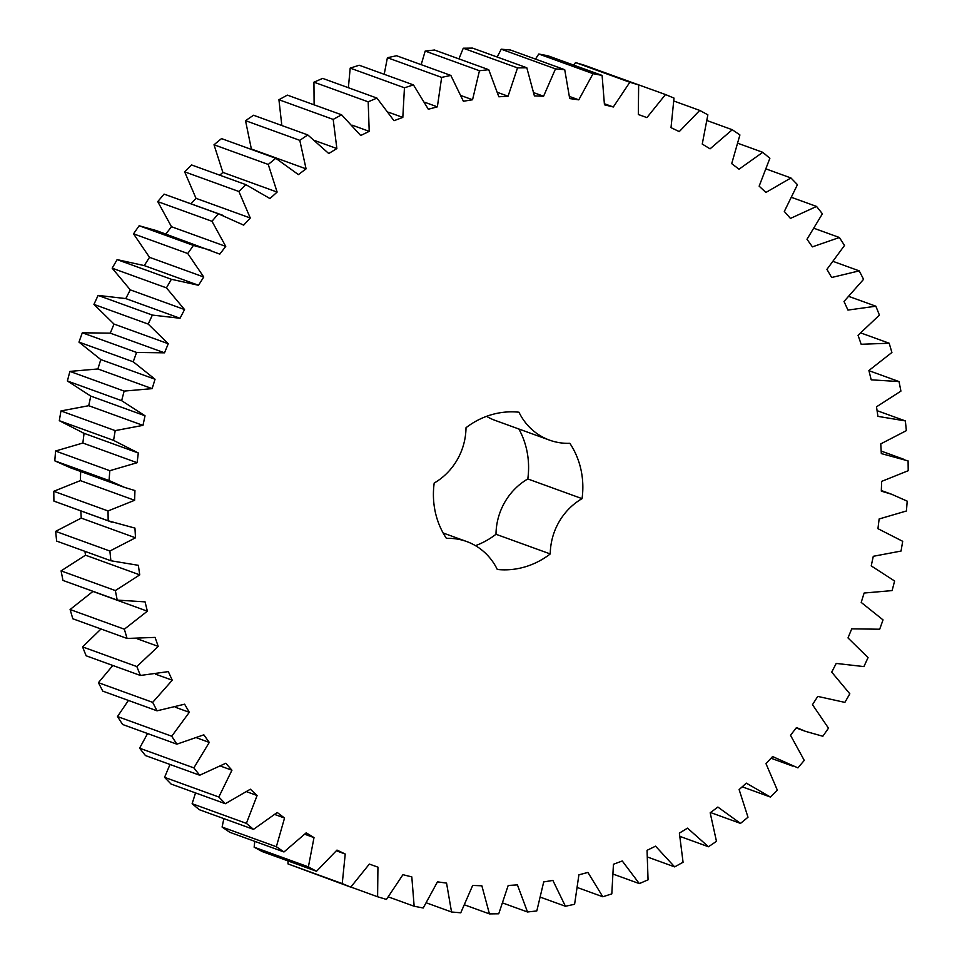 <?xml version="1.0" encoding="UTF-8"?>
<svg xmlns="http://www.w3.org/2000/svg" width="962" height="962" viewBox="0 0 962 962"><rect width="100%" height="100%" fill="white"/><g stroke="black" fill="none" stroke-linecap="round" stroke-linejoin="round"><path stroke-width="1.44" d="M138.312 452.994L113.564 440.368L115.212 430.615L142.977 425.372L145.034 415.788L121.645 400.673L124.146 391.089L152.14 388.636L155.05 379.256L133.225 361.784L136.568 352.453L164.526 352.826L168.254 343.735L148.196 324.074L152.357 315.079L180.038 318.266L184.536 309.548L166.438 287.866L112.181 268.194L117.111 259.62L144.252 265.584L149.507 257.323L133.514 233.826L139.165 225.745L156.445 230.627L219.781 254.124L225.733 246.392L212.001 221.296L218.326 213.78L243.675 225.132L250.264 218.001L238.913 191.51L245.863 184.644L269.949 198.545L277.128 192.075L268.254 164.454L275.769 158.285L298.388 174.603L306.084 168.855L299.783 140.344L307.78 134.933L328.739 153.523L336.868 148.557L333.189 119.408L341.606 114.803L360.702 135.51L369.216 131.349L368.181 101.84L376.936 98.076L393.999 120.707L402.813 117.412L404.449 87.795L413.456 84.909L428.33 109.247L437.361 106.842L441.654 77.393L450.841 75.421L463.383 101.25L472.546 99.759L479.449 70.743L488.732 69.697L498.845 96.789L508.068 96.212L517.52 67.893L526.815 67.773L534.391 95.887L543.578 96.236L555.495 68.879L564.718 69.697L569.696 98.569L578.775 99.844L593.037 73.677L602.104 75.421L604.449 104.798L613.323 106.986L629.821 82.263L638.648 84.921L638.323 114.514L646.921 117.604L665.5 94.541L674.001 98.088L671.019 127.657L679.268 131.602L699.747 110.414L707.864 114.815L702.248 144.072L710.064 148.845L732.262 129.726L739.91 134.945L731.709 163.636L739.02 169.204L762.758 152.309L769.865 158.297L759.15 186.159L765.896 192.46L790.932 177.958L797.438 184.668L784.319 211.448L790.439 218.422L816.558 206.445L822.402 213.804L806.986 239.261L812.421 246.861L839.381 237.506L844.504 245.454L826.935 269.36L831.649 277.501L859.21 270.863L863.575 279.317L844.011 301.455L847.943 310.077L875.853 306.205L879.424 315.103L858.044 335.281L861.17 344.276L889.177 343.23L891.906 352.477L868.902 370.502L871.187 379.822L899.037 381.577L900.913 391.113L876.502 406.818L877.921 416.366L905.362 420.923L906.36 430.639L880.759 443.891L881.312 453.583L908.092 460.906L908.212 470.719L881.637 481.385L881.312 491.137L891.57 494.227L907.202 501.154L906.432 510.978L879.136 518.975L877.945 528.679L902.693 541.305L901.045 551.058L873.28 556.301L871.223 565.896L894.612 581.012L892.111 590.596L864.116 593.037L861.206 602.428L883.032 619.889L879.689 629.22L851.719 628.847L848.003 637.938L868.061 657.599L863.9 666.594L836.218 663.419L831.709 672.125L849.819 693.806L844.889 702.38L817.748 696.416L812.493 704.677L828.486 728.174L822.835 736.255L805.555 731.373L796.476 727.549L790.523 735.281L804.256 760.389L797.931 767.892L772.582 756.541L765.992 763.672L777.344 790.163L770.394 797.029L746.296 783.128L739.129 789.598L747.991 817.231L740.487 823.4L717.856 807.07L710.172 812.818L716.474 841.329L708.477 846.752L687.517 828.15L679.388 833.116L683.068 862.265L674.651 866.882L655.555 846.175L647.041 850.324L648.063 879.833L639.321 883.597L622.258 860.978L613.443 864.273L611.808 893.89L602.801 896.764L587.926 872.426L578.896 874.831L574.603 904.28L565.415 906.252L552.873 880.422L543.71 881.926L536.808 910.942L527.513 911.988L517.412 884.896L508.189 885.473L498.737 913.792L489.442 913.9L481.866 885.798L472.679 885.437L460.762 912.806L451.539 911.988L446.56 883.116L437.482 881.841L423.22 907.996L414.153 906.252L411.808 876.887L402.934 874.698L386.435 899.422L377.609 896.764L377.934 867.159L369.336 864.08L350.757 887.144L342.244 883.585L345.238 854.028L336.989 850.083L316.51 871.271L308.393 866.87L314.009 837.601L306.193 832.827L283.982 851.959L276.347 846.728L284.548 818.037L277.224 812.481L253.499 829.364L246.392 823.376L257.107 795.514L250.36 789.213L225.324 803.715L218.819 797.017L231.938 770.225L225.817 763.251L199.699 775.228L193.855 767.88L209.271 742.411L203.836 734.824L176.876 744.167L171.741 736.231L189.31 712.313L184.608 704.184L157.046 710.822L152.681 702.356L172.246 680.218L168.314 671.608L140.404 675.468L136.832 666.57L158.213 646.404L155.086 637.397L127.08 638.455L124.351 629.196L147.354 611.183L145.07 601.863L117.22 600.096L115.344 590.572L139.755 574.867L138.336 565.319L110.883 560.75L109.884 551.034L135.498 537.794L134.945 528.102L108.165 520.779L108.045 510.954L134.62 500.288L134.945 490.548L124.687 487.445L109.055 480.531L109.824 470.695L137.121 462.71L138.312 452.994L83.057 432.96M166.438 287.866L171.368 279.293L117.111 259.62M184.536 309.548L130.291 289.875L112.181 268.194M171.368 279.293L198.509 285.269L203.752 277.008L187.758 253.511L193.422 245.43L210.702 250.3M143.819 265.428L198.509 285.269M486.531 416.342A61.46 57.143 -70.1 0 0 495.298 420.454L549.555 440.139A61.46 57.143 -70.1 0 0 569.841 443.302A79.642 74.05 -70.1 0 1 582.058 498.641L527.801 478.956A79.642 74.05 -70.1 0 0 518.867 429.004M549.555 440.139A61.46 57.143 -70.1 0 1 518.963 412.217A79.642 74.05 -70.1 0 0 466.005 427.729A61.46 57.143 -70.1 0 1 434.199 483.044A79.642 74.05 -70.1 0 0 446.416 538.383A61.46 57.143 -70.1 0 1 466.702 541.546A61.46 57.143 -70.1 0 1 497.294 569.468A79.642 74.05 -70.1 0 0 550.252 553.944A61.46 57.143 -70.1 0 1 582.058 498.641M165.524 234.451L171.476 226.719L157.744 201.611L164.069 194.108L223.328 215.488M190.981 203.764L196.007 198.328L184.656 171.837L191.606 164.971L245.863 184.644M219.781 175.192L222.871 172.402L214.009 144.769L221.513 138.6L275.769 158.285M251.455 149.459L245.526 120.671L253.523 115.248L307.78 134.933M281.83 125.517L278.932 99.735L287.349 95.118L341.606 114.803M314.117 104.834L313.937 82.167L322.679 78.403L376.936 98.076M348.376 87.722L350.192 68.11L359.199 65.236L413.456 84.909M384.199 74.302L387.397 57.72L396.584 55.748L450.841 75.421M421.176 64.658L425.192 51.058L434.487 50.012L488.732 69.697M458.946 58.886L463.263 48.208L472.558 48.1L526.815 67.773M497.15 57.023L501.238 49.194L510.461 50.012L564.718 69.697M535.473 59.091L538.78 54.004L547.847 55.748L602.104 75.421M573.568 65.079L575.565 62.578L584.391 65.236L638.648 84.921M611.159 74.952L665.5 94.541M350.757 887.144L287.999 863.912L288.035 860.942M316.51 871.271L262.253 851.586L254.136 847.185L254.786 841.365M283.982 851.959L229.738 832.274L222.09 827.055L223.869 818.626M253.499 829.364L199.242 809.691L192.135 803.703L195.526 792.916M225.324 803.715L171.068 784.042L164.562 777.332L170.009 764.465M199.699 775.228L145.442 755.555L139.598 748.196L147.571 733.549M176.876 744.167L122.619 724.494L117.496 716.546L128.427 700.432M157.046 710.822L102.79 691.137L98.425 682.683L112.819 665.463M140.404 675.468L86.147 655.795L82.576 646.897L100.998 628.992M127.08 638.455L72.823 618.77L70.094 609.523L93.049 591.329M117.22 600.096L62.963 580.423L61.087 570.887L85.498 555.182L84.933 551.334M110.883 560.75L56.638 541.077L55.64 531.361L81.241 518.109L80.832 510.93M112.061 522.258L53.908 501.094L53.788 491.281L80.363 480.615L80.688 470.863M124.687 487.445L70.43 467.772L54.798 460.846L55.568 451.022L82.864 443.025L84.055 433.321L59.307 420.695L60.955 410.942L88.72 405.699L90.777 396.103L67.388 380.988L69.889 371.404L97.883 368.963L100.794 359.572L78.968 342.111L82.311 332.78L110.281 333.153L113.997 324.062L93.939 304.401L98.1 295.406L125.781 298.581L130.291 289.875M550.252 553.944L495.995 534.271A79.642 74.05 -70.1 0 1 475.468 545.658M495.995 534.271A61.46 57.143 -70.1 0 1 527.801 478.956M180.038 318.266L125.781 298.581M203.752 277.008L149.507 257.323M152.357 315.079L98.1 295.406M187.758 253.511L133.514 233.826M148.196 324.074L93.939 304.401M193.422 245.43L139.165 225.745M168.254 343.735L113.997 324.062M164.526 352.826L110.281 333.153M225.733 246.392L171.476 226.719M136.568 352.453L82.311 332.78M212.001 221.296L157.744 201.611M133.225 361.784L78.968 342.111M218.326 213.78L164.069 194.108M155.05 379.256L100.794 359.572M152.14 388.636L97.883 368.963M250.264 218.001L196.007 198.328M124.146 391.089L69.889 371.404M238.913 191.51L184.656 171.837M121.645 400.673L67.388 380.988M145.034 415.788L90.777 396.103M142.977 425.372L88.72 405.699M277.128 192.075L222.871 172.402M115.212 430.615L60.955 410.942M268.254 164.454L214.009 144.769M113.564 440.368L59.307 420.695M137.121 462.71L82.864 443.025M306.084 168.855L251.828 149.182M109.824 470.695L55.568 451.022M299.783 140.344L245.526 120.671M109.055 480.531L54.798 460.846M134.62 500.288L80.363 480.615M336.868 148.557L315.488 140.801M108.045 510.954L53.788 491.281M333.189 119.408L278.932 99.735M108.165 520.779L53.908 501.094M135.498 537.794L81.241 518.109M369.216 131.349L352.357 125.24M109.884 551.034L55.64 531.361M368.181 101.84L313.937 82.167M139.755 574.867L85.498 555.182M402.813 117.412L388.588 112.253M115.344 590.572L61.087 570.887M404.449 87.795L350.192 68.11M147.354 611.183L93.098 591.498M437.361 106.842L424.879 102.321M124.351 629.196L70.094 609.523M441.654 77.393L387.397 57.72M158.213 646.404L137.289 638.816M472.546 99.759L461.303 95.671M136.832 666.57L82.576 646.897M479.449 70.743L425.192 51.058M172.246 680.218L155.628 674.194M508.068 96.212L497.715 92.46M152.681 702.356L98.425 682.683M517.52 67.893L463.263 48.208M189.31 712.313L175.252 707.214M543.578 96.236L533.886 92.725M171.741 736.231L117.496 716.546M555.495 68.879L501.238 49.194M209.271 742.411L196.909 737.926M578.775 99.844L569.576 96.501M193.855 767.88L139.598 748.196M593.037 73.677L538.78 54.004M231.938 770.225L220.779 766.173M613.323 106.986L604.485 103.776M218.819 797.017L164.562 777.332M629.821 82.263L575.565 62.578M257.107 795.514L246.813 791.786M646.921 117.604L638.323 114.478M246.392 823.376L192.135 803.703M284.548 818.037L274.904 814.537M276.347 846.728L222.09 827.055M699.747 110.414L673.965 101.058M314.009 837.601L304.846 834.282M308.393 866.87L254.136 847.185M732.262 129.726L707.214 120.635M345.238 854.028L336.411 850.829M342.244 883.585L287.999 863.912M762.758 152.309L738.131 143.374M377.609 896.764L350.841 887.048M790.932 177.958L766.473 169.084M414.153 906.252L388.432 896.921M816.558 206.445L791.991 197.535M451.539 911.988L426.527 902.909M839.381 237.506L814.429 228.451M489.442 913.9L464.85 904.977M859.21 270.863L833.573 261.568M527.513 911.988L503.054 903.114M875.853 306.205L849.181 296.536M565.415 906.252L540.824 897.342M889.177 343.23L861.002 333.008M602.801 896.764L577.801 887.698M899.037 381.577L868.951 370.671M639.321 883.597L613.624 874.278M905.362 420.923L877.067 410.666M674.651 866.882L647.883 857.166M708.477 846.752L680.17 836.483M740.487 823.4L710.545 812.541M770.394 797.029L742.219 786.808M881.168 451.07L904.196 459.427M881.336 490.524L891.57 494.227M771.019 758.236L792.928 766.185M796.151 727.969L805.555 731.373M443.133 532.996L466.702 541.546"/></g></svg>
